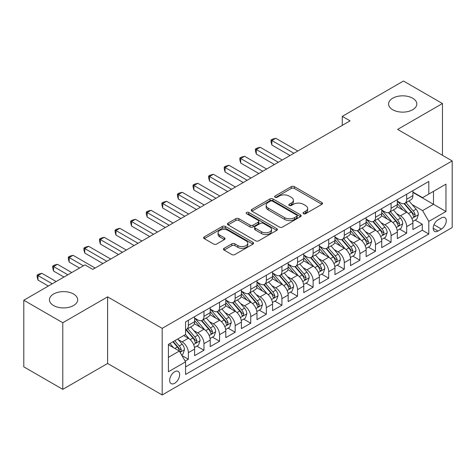 <?xml version="1.0" encoding="UTF-8"?>
<svg xmlns="http://www.w3.org/2000/svg" width="476" height="476" viewBox="0 0 476 476"><rect width="100%" height="100%" fill="white"/><g stroke="black" fill="none" stroke-linecap="round" stroke-linejoin="round"><path stroke-width="0.71" d="M303.492 213.7A1.517 0.875 0 0 0 305.634 213.7L321.895 204.311A2.166 1.25 0 0 0 322.532 203.425A2.166 1.25 0 0 0 321.895 202.544L294.346 186.634A2.166 1.25 0 0 0 291.288 186.634L275.027 196.023A1.517 0.875 0 0 0 274.581 196.642A1.517 0.875 0 0 0 275.027 197.26A1.517 0.875 0 0 0 277.169 197.26L279.275 196.047A6.926 3.998 0 0 1 289.069 196.047L291.366 197.373A6.926 3.998 0 0 1 293.394 200.2A6.926 3.998 0 0 1 291.366 203.026L289.259 204.24A1.517 0.875 0 0 0 288.813 204.858A1.517 0.875 0 0 0 289.259 205.477A1.517 0.875 0 0 0 291.401 205.477L293.508 204.263A6.926 3.998 0 0 1 303.301 204.263L305.598 205.59A6.926 3.998 0 0 1 307.627 208.417A6.926 3.998 0 0 1 305.598 211.243L303.492 212.463A1.517 0.875 0 0 0 303.051 213.081A1.517 0.875 0 0 0 303.492 213.7L303.492 212.463M73.542 294.013A14.113 8.146 0 0 0 58.161 292.252A14.113 8.146 0 0 0 49.45 299.779A14.113 8.146 0 0 0 53.58 305.538A14.113 8.146 0 0 0 68.96 307.306A14.113 8.146 0 0 0 77.671 299.779A14.113 8.146 0 0 0 73.542 294.013M412.674 98.217A14.113 8.146 0 0 0 397.293 96.449A14.113 8.146 0 0 0 388.583 103.982A14.113 8.146 0 0 0 392.718 109.742A14.113 8.146 0 0 0 408.093 111.509A14.113 8.146 0 0 0 416.809 103.982A14.113 8.146 0 0 0 412.674 98.217M174.656 383.275A7.057 4.076 120 0 0 179.268 377.057A7.057 4.076 120 0 0 178.185 371.399A7.057 4.076 120 0 0 174.656 371.75A7.057 4.076 120 0 0 170.045 377.968A7.057 4.076 120 0 0 171.128 383.62A7.057 4.076 120 0 0 174.656 383.275M224.101 248.311A2.166 1.25 0 0 0 223.464 249.198A2.166 1.25 0 0 0 224.101 250.078L231.83 254.541A2.166 1.25 0 0 0 234.888 254.541L252.946 244.117A2.166 1.25 0 0 0 253.583 243.23A2.166 1.25 0 0 0 252.946 242.349L225.398 226.445A2.166 1.25 0 0 0 222.34 226.445L204.281 236.87A2.166 1.25 0 0 0 203.645 237.756A2.166 1.25 0 0 0 204.281 238.637L213.617 244.027A2.166 1.25 0 0 0 216.675 244.027L224.404 239.565A2.166 1.25 0 0 0 225.041 238.684A2.166 1.25 0 0 0 224.404 237.798L219.775 235.126A5.789 3.344 0 0 1 218.079 232.764A5.789 3.344 0 0 1 221.655 229.676A5.789 3.344 0 0 1 227.962 230.396L246.098 240.868A5.789 3.344 0 0 1 247.794 243.23A5.789 3.344 0 0 1 244.224 246.318A5.789 3.344 0 0 1 237.911 245.598L234.888 243.849A2.166 1.25 0 0 0 231.83 243.849L224.101 248.311L224.101 250.078M107.612 296.851L62.778 322.734L23.8 300.225L23.8 366.841L62.778 389.35L107.612 363.468L162.185 394.973L162.185 328.357L107.612 296.851L107.612 363.468M442.454 155.295L442.454 103.53L397.627 129.412L452.2 160.918L162.185 328.357M442.454 103.53L403.475 81.027L342.274 116.358L342.274 125.361M23.8 300.225L85.002 264.894L92.796 269.392L350.068 120.856L342.274 116.358M279.424 227.064A2.166 1.25 0 0 0 282.488 227.064L300.546 216.634A2.166 1.25 0 0 0 301.183 215.753A2.166 1.25 0 0 0 300.546 214.866L272.998 198.962A2.166 1.25 0 0 0 269.94 198.962L251.875 209.392A2.166 1.25 0 0 0 251.245 210.273A2.166 1.25 0 0 0 251.875 211.16L279.424 227.064M247.205 214.027A1.517 0.875 0 0 1 248.74 214.236L248.74 212.439L276.746 228.611A2.166 1.25 0 0 1 277.383 229.491A2.166 1.25 0 0 1 276.746 230.378L258.688 240.802A2.166 1.25 0 0 1 255.624 240.802L228.075 224.898L228.075 223.131A2.166 1.25 0 0 0 227.445 224.012A2.166 1.25 0 0 0 228.075 224.898M228.075 223.131L235.804 218.668A2.166 1.25 0 0 1 238.869 218.668L250.043 225.118A2.166 1.25 0 0 0 253.101 225.118L258.23 222.155A2.166 1.25 0 0 0 258.861 221.275A2.166 1.25 0 0 0 258.23 220.388L246.598 213.676A1.517 0.875 0 0 1 246.151 213.058A1.517 0.875 0 0 1 247.086 212.248A1.517 0.875 0 0 1 248.74 212.439M185.14 361.105L188.377 359.237L181.909 355.501M178.226 339.602L182.141 341.863A8.818 5.093 60 0 1 188.377 352.662L194.613 349.063L194.613 355.637L203.972 350.235L196.874 346.141M193.815 330.6L197.73 332.861A8.818 5.093 60 0 1 203.972 343.666L210.208 340.06L210.208 346.635L219.561 341.232L212.469 337.139M209.41 321.597L213.325 323.858A8.818 5.093 60 0 1 219.561 334.664L225.797 331.058L225.797 337.633L235.156 332.23L228.058 328.137M225.005 312.595L228.92 314.856A8.818 5.093 60 0 1 235.156 325.661L241.391 322.056L241.391 328.63L250.745 323.228L243.652 319.134M240.594 303.593L244.509 305.854A8.818 5.093 60 0 1 250.745 316.659L256.986 313.053L256.986 319.628L266.34 314.225L259.247 310.132M256.189 294.59L260.104 296.851A8.818 5.093 60 0 1 266.34 307.657L272.575 304.051L272.575 310.626L281.929 305.223L274.836 301.13M271.778 285.588L275.693 287.849A8.818 5.093 60 0 1 281.929 298.654L288.17 295.049L288.17 301.623L297.524 296.221L290.431 292.127M287.373 276.586L291.288 278.847A8.818 5.093 60 0 1 297.524 289.652L303.759 286.052L303.759 292.621L313.119 287.218L306.02 283.125M302.962 267.583L306.877 269.844A8.818 5.093 60 0 1 313.119 280.65L319.354 277.05L319.354 283.619L328.708 278.216L321.615 274.122M318.557 258.581L322.472 260.842A8.818 5.093 60 0 1 328.708 271.647L334.943 268.048L334.943 274.616L344.303 269.214L337.204 265.12M334.152 249.579L338.061 251.84A8.818 5.093 60 0 1 344.303 262.645L350.538 259.045L350.538 265.614L359.892 260.211L352.799 256.118M349.741 240.576L353.656 242.837A8.818 5.093 60 0 1 359.892 253.643L366.127 250.043L366.127 256.612L375.487 251.209L368.388 247.115M365.336 231.574L369.251 233.835A8.818 5.093 60 0 1 375.487 244.64L381.722 241.04L381.722 247.609L391.076 242.207L383.983 238.113M380.925 222.572L384.84 224.833A8.818 5.093 60 0 1 391.076 235.638L397.317 232.038L397.317 238.607L406.671 233.204L406.671 226.635A8.818 5.093 -120 0 0 400.435 215.83L396.52 213.569M399.578 229.111L406.671 233.204M194.613 349.063A8.818 5.093 -120 0 0 188.377 338.263L183.7 335.562M210.208 340.06A8.818 5.093 -120 0 0 203.972 329.261L194.327 323.692M225.797 331.058A8.818 5.093 -120 0 0 219.561 320.259L209.922 314.69M241.391 322.056A8.818 5.093 -120 0 0 235.156 311.256L225.511 305.687M256.986 313.053A8.818 5.093 -120 0 0 250.745 302.254L241.106 296.685M272.575 304.051A8.818 5.093 -120 0 0 266.34 293.252L256.695 287.683M288.17 295.049A8.818 5.093 -120 0 0 281.929 284.249L272.29 278.68M303.759 286.052A8.818 5.093 -120 0 0 297.524 275.247L287.879 269.678M319.354 277.05A8.818 5.093 -120 0 0 313.119 266.245L303.474 260.675M334.943 268.048A8.818 5.093 -120 0 0 328.708 257.242L319.063 251.673M350.538 259.045A8.818 5.093 -120 0 0 344.303 248.24L334.658 242.671M366.127 250.043A8.818 5.093 -120 0 0 359.892 239.238L350.253 233.668M381.722 241.04A8.818 5.093 -120 0 0 375.487 230.235L365.842 224.666M397.317 232.038A8.818 5.093 -120 0 0 391.076 221.233L381.437 215.664M441.442 217.901L438.009 219.882A6.837 3.945 120 0 0 433.547 225.91A6.837 3.945 120 0 0 434.594 231.384A6.837 3.945 120 0 0 438.009 231.044L441.442 229.063A6.837 3.945 120 0 0 445.905 223.042A6.837 3.945 120 0 0 444.858 217.562A6.837 3.945 120 0 0 441.442 217.901M162.185 394.973L452.2 227.534L452.2 160.918M168.421 357.345L179.333 351.044L185.569 361.849L185.569 374.451L428.811 234.019L428.811 221.411L422.575 210.612L412.109 204.567M185.569 361.849L168.421 371.75L168.421 344.38L185.569 334.479L185.569 321.877L428.811 181.445L428.811 194.047L445.964 184.147L445.964 211.511L428.811 221.411M194.613 318.099L197.73 319.896A8.818 5.093 60 0 0 202.145 320.336L208.381 316.73A8.818 5.093 -120 0 0 210.208 312.696L210.208 307.657M210.208 309.097L213.325 310.893A8.818 5.093 60 0 0 217.734 311.334L223.97 307.728A8.818 5.093 -120 0 0 225.797 303.694L225.797 298.654M225.797 300.094L228.92 301.891A8.818 5.093 60 0 0 233.329 302.331L239.565 298.732A8.818 5.093 -120 0 0 241.391 294.692L241.391 289.652M241.391 291.092L244.509 292.889A8.818 5.093 60 0 0 248.918 293.329L255.16 289.729A8.818 5.093 -120 0 0 256.986 285.689L256.986 280.65M256.986 282.089L260.104 283.886A8.818 5.093 60 0 0 264.513 284.327L270.749 280.727A8.818 5.093 -120 0 0 272.575 276.687L272.575 271.647M272.575 273.087L275.693 274.884A8.818 5.093 60 0 0 280.102 275.324L286.344 271.725A8.818 5.093 -120 0 0 288.17 267.685L288.17 262.645M288.17 264.085L291.288 265.882A8.818 5.093 60 0 0 295.697 266.322L301.933 262.722A8.818 5.093 -120 0 0 303.759 258.682L303.759 253.643M303.759 255.082L306.877 256.879A8.818 5.093 60 0 0 311.292 257.32L317.528 253.72A8.818 5.093 -120 0 0 319.354 249.68L319.354 244.64M319.354 246.08L322.472 247.877A8.818 5.093 60 0 0 326.881 248.317L333.117 244.718A8.818 5.093 -120 0 0 334.943 240.677L334.943 235.638M334.943 237.078L338.061 238.875A8.818 5.093 60 0 0 342.476 239.315L348.712 235.715A8.818 5.093 -120 0 0 350.538 231.675L350.538 226.635M350.538 228.075L353.656 229.878A8.818 5.093 60 0 0 358.065 230.313L364.301 226.713A8.818 5.093 -120 0 0 366.127 222.673L366.127 217.633M366.127 219.073L369.251 220.876A8.818 5.093 60 0 0 373.66 221.31L379.896 217.71A8.818 5.093 -120 0 0 381.722 213.67L381.722 208.631M381.722 210.071L384.84 211.874A8.818 5.093 60 0 0 389.249 212.308L395.491 208.708A8.818 5.093 -120 0 0 397.317 204.668L397.317 199.628M185.569 366.889L422.266 230.235L422.266 224.202L412.906 229.605L412.906 223.036A8.818 5.093 -120 0 0 406.671 212.231L397.026 206.661M397.317 201.068L400.435 202.871A8.818 5.093 -120 0 0 404.844 203.306A8.818 5.093 -120 0 0 406.671 199.265L406.671 194.226M404.844 203.306L411.08 199.706A8.818 5.093 -120 0 0 412.906 195.666L412.906 190.626M188.377 320.259L188.377 325.298A8.818 5.093 60 0 1 186.55 329.338A8.818 5.093 60 0 1 185.569 329.695M186.55 329.338L192.786 325.733A8.818 5.093 -120 0 0 194.613 321.699L194.613 316.659M203.972 311.256L203.972 316.296A8.818 5.093 60 0 1 202.145 320.336M219.561 302.254L219.561 307.294A8.818 5.093 60 0 1 217.734 311.334M235.156 293.252L235.156 298.291A8.818 5.093 60 0 1 233.329 302.331M250.745 284.249L250.745 289.289A8.818 5.093 60 0 1 248.918 293.329M266.34 275.247L266.34 280.287A8.818 5.093 60 0 1 264.513 284.327M281.929 266.245L281.929 271.284A8.818 5.093 60 0 1 280.102 275.324M297.524 257.242L297.524 262.282A8.818 5.093 60 0 1 295.697 266.322M313.119 248.24L313.119 253.28A8.818 5.093 60 0 1 311.292 257.32M328.708 239.238L328.708 244.277A8.818 5.093 60 0 1 326.881 248.317M344.303 230.235L344.303 235.275A8.818 5.093 60 0 1 342.476 239.315M359.892 221.233L359.892 226.273A8.818 5.093 60 0 1 358.065 230.313M375.487 212.231L375.487 217.27A8.818 5.093 60 0 1 373.66 221.31M391.076 203.228L391.076 208.268A8.818 5.093 60 0 1 389.249 212.308M391.076 235.638L391.076 242.207M375.487 244.64L375.487 251.209M359.892 253.643L359.892 260.211M344.303 262.645L344.303 269.214M328.708 271.647L328.708 278.216M313.119 280.65L313.119 287.218M297.524 289.652L297.524 296.221M281.929 298.654L281.929 305.223M266.34 307.657L266.34 314.225M250.745 316.659L250.745 323.228M235.156 325.661L235.156 332.23M219.561 334.664L219.561 341.232M203.972 343.666L203.972 350.235M188.377 352.662L188.377 359.237M179.333 351.044L168.421 344.743M422.575 210.612L433.487 204.311L433.487 191.346L445.964 184.147M412.906 192.429L445.964 211.511M412.906 192.066L422.575 197.647L428.811 194.047M62.778 322.734L62.778 389.35M415.167 220.108L422.266 224.202M422.266 230.235L428.811 234.019M304.099 213.908L305.598 213.046A6.926 3.998 0 0 0 307.627 210.219L307.627 208.417M293.394 200.2L293.394 202.002A6.926 3.998 0 0 1 291.366 204.829L289.866 205.691M321.865 204.323L294.346 188.436A2.166 1.25 0 0 0 291.288 188.436L275.634 197.475M300.517 216.651L272.998 200.765A2.166 1.25 0 0 0 269.94 200.765L251.905 211.171M296.721 216.372A1.517 0.875 0 0 0 297.167 215.753A1.517 0.875 0 0 0 296.721 215.134L272.54 201.169A1.517 0.875 0 0 0 270.398 201.169L268.178 202.455A6.926 3.998 0 0 0 266.149 205.281A6.926 3.998 0 0 0 268.178 208.107L284.707 217.651A6.926 3.998 0 0 0 294.501 217.651L296.721 216.372L296.721 218.169A1.517 0.875 0 0 0 297.167 217.55L297.167 215.753M266.149 205.281L266.149 207.084A6.926 3.998 0 0 0 268.178 209.91L268.178 208.107M296.721 218.169L294.501 219.454A6.926 3.998 0 0 1 284.707 219.454L268.178 209.91M228.105 224.916L235.804 220.465L235.804 218.668M258.861 221.275L258.861 223.077A2.166 1.25 0 0 1 258.23 223.958L253.101 226.921A2.166 1.25 0 0 1 250.043 226.921L238.869 220.465A2.166 1.25 0 0 0 235.804 220.465M248.74 214.236L276.717 230.39M261.633 231.812A5.789 3.344 0 0 0 267.946 232.538A5.789 3.344 0 0 0 271.516 229.45A5.789 3.344 0 0 0 269.821 227.082L263.43 223.393A2.166 1.25 0 0 0 260.372 223.393L255.243 226.356A2.166 1.25 0 0 0 254.612 227.236A2.166 1.25 0 0 0 255.243 228.123L261.633 231.812L261.633 233.615A5.789 3.344 0 0 0 267.946 234.335A5.789 3.344 0 0 0 271.516 231.247L271.516 229.45M254.612 227.236L254.612 229.039A2.166 1.25 0 0 0 255.243 229.926L255.243 228.123M261.633 233.615L255.243 229.926M247.794 243.23L247.794 245.033A5.789 3.344 0 0 1 244.224 248.121A5.789 3.344 0 0 1 237.911 247.395L234.888 245.652A2.166 1.25 0 0 0 231.83 245.652L224.125 250.096M218.079 232.764L218.079 234.561A5.789 3.344 0 0 0 219.775 236.923L219.775 235.126M224.375 239.583L219.775 236.923M252.917 244.134L225.398 228.242A2.166 1.25 0 0 0 222.34 228.242L204.305 238.655M412.775 221.489L416.803 219.162L418.362 214.664A5.843 3.374 -120 0 0 416.089 209.172L408.961 200.926M407.539 212.802L399.09 203.02A16.868 9.74 -120 0 0 397.317 201.164M402.904 210.059L398.18 204.585A14 8.086 -120 0 0 397.317 203.645M297.833 151.017L275.771 138.278L271.873 140.527L271.873 145.031L290.039 155.515M404.047 203.621L411.252 211.963A5.843 3.374 60 0 1 413.341 215.991L413.763 216.681L414.554 216.574L415.209 214.908A5.843 3.374 -120 0 0 413.126 210.886L406.004 202.639M404.475 203.484L412.216 212.451A2.975 1.72 60 0 1 412.966 213.617L415.209 214.908M271.873 145.031L271.017 141.836L271.017 140.033L293.936 153.266M271.017 140.033L272.575 139.135L275.771 138.278M397.186 230.491L401.214 228.165L402.773 223.666A5.843 3.374 -120 0 0 400.495 218.175L393.372 209.928M391.944 221.804L383.495 212.022A16.868 9.74 -120 0 0 381.722 210.166M387.309 219.061L382.585 213.587A14 8.086 -120 0 0 381.722 212.647M282.244 160.019L260.182 147.28L256.284 149.529L256.284 154.034L274.444 164.517M388.458 212.623L395.663 220.965A5.843 3.374 60 0 1 397.746 224.993L398.168 225.684L398.959 225.576L399.62 223.91A5.843 3.374 -120 0 0 397.531 219.888L390.409 211.641M388.88 212.486L396.621 221.453A2.975 1.72 60 0 1 397.371 222.619L399.62 223.91M256.284 154.034L255.422 150.838L255.422 149.036L278.347 162.268M255.422 149.036L256.986 148.137L260.182 147.28M381.591 239.493L385.62 237.167L387.178 232.669A5.843 3.374 -120 0 0 384.905 227.177L377.777 218.93M376.349 230.806L367.9 221.025A16.868 9.74 -120 0 0 366.127 219.168M371.72 228.064L366.99 222.59A14 8.086 -120 0 0 366.127 221.649M266.649 169.022L244.587 156.283L240.689 158.532L240.689 163.036L258.855 173.52M372.863 221.626L380.068 229.968A5.843 3.374 60 0 1 382.151 233.996L382.579 234.686L383.37 234.579L384.025 232.913A5.843 3.374 -120 0 0 381.942 228.891L374.814 220.644M373.285 221.489L381.032 230.455A2.975 1.72 60 0 1 381.782 231.622L384.025 232.913M240.689 163.036L239.833 159.841L239.833 158.038L262.752 171.271M239.833 158.038L241.391 157.139L244.587 156.283M365.996 248.496L370.03 246.169L371.589 241.665A5.843 3.374 -120 0 0 369.311 236.179L362.188 227.933M360.76 239.809L352.311 230.027A16.868 9.74 -120 0 0 350.538 228.171M356.125 237.066L351.401 231.592A14 8.086 -120 0 0 350.538 230.652M251.06 178.024L228.998 165.285L225.094 167.534L225.094 172.038L243.26 182.522M357.274 230.628L364.479 238.97A5.843 3.374 60 0 1 366.562 242.998L366.984 243.688L367.775 243.581L368.43 241.915A5.843 3.374 -120 0 0 366.347 237.893L359.225 229.646M357.696 230.491L365.437 239.458A2.975 1.72 60 0 1 366.187 240.624L368.43 241.915M225.094 172.038L224.238 168.843L224.238 167.04L247.157 180.273M224.238 167.04L225.797 166.142L228.998 165.285M350.407 257.498L354.436 255.172L355.994 250.668A5.843 3.374 -120 0 0 353.722 245.182L346.593 236.935M345.165 248.811L336.716 239.029A16.868 9.74 -120 0 0 334.943 237.173M340.536 246.062L335.806 240.594A14 8.086 -120 0 0 334.943 239.654M235.465 187.026L213.403 174.287L209.505 176.536L209.505 181.041L227.671 191.525M341.679 239.63L348.884 247.972A5.843 3.374 60 0 1 350.967 252L351.395 252.691L352.18 252.583L352.841 250.917A5.843 3.374 -120 0 0 350.758 246.895L343.63 238.649M342.101 239.493L349.848 248.46A2.975 1.72 60 0 1 350.598 249.626L352.841 250.917M209.505 181.041L208.649 177.845L208.649 176.043L231.568 189.275M208.649 176.043L210.208 175.144L213.403 174.287M334.812 266.5L338.841 264.174L340.399 259.67A5.843 3.374 -120 0 0 338.127 254.184L331.004 245.937M329.576 257.813L321.127 248.032A16.868 9.74 -120 0 0 319.354 246.175M324.941 255.065L320.217 249.597A14 8.086 -120 0 0 319.354 248.656M219.87 196.029L197.808 183.29L193.91 185.539L193.91 190.043L212.076 200.527M326.09 248.633L333.295 256.975A5.843 3.374 60 0 1 335.378 261.003L335.8 261.693L336.591 261.586L337.246 259.92A5.843 3.374 -120 0 0 335.163 255.898L328.041 247.651M326.512 248.496L334.253 257.462A2.975 1.72 60 0 1 335.003 258.629L337.246 259.92M193.91 190.043L193.054 186.848L193.054 185.045L215.973 198.278M193.054 185.045L194.613 184.147L197.808 183.29M319.223 275.503L323.252 273.176L324.81 268.672A5.843 3.374 -120 0 0 322.532 263.186L315.409 254.94M313.982 266.816L305.532 257.034A16.868 9.74 -120 0 0 303.759 255.178M309.346 264.067L304.622 258.599A14 8.086 -120 0 0 303.759 257.659M204.281 205.031L182.219 192.292L178.321 194.541L178.321 199.045L196.487 209.529M310.495 257.635L317.7 265.977A5.843 3.374 60 0 1 319.783 270.005L320.211 270.695L320.997 270.588L321.657 268.922A5.843 3.374 -120 0 0 319.575 264.9L312.446 256.647M310.917 257.498L318.664 266.465A2.975 1.72 60 0 1 319.414 267.631L321.657 268.922M178.321 199.045L177.465 195.85L177.465 194.047L200.384 207.28M177.465 194.047L179.024 193.149L182.219 192.292M303.628 284.505L307.657 282.179L309.216 277.675A5.843 3.374 -120 0 0 306.943 272.189L299.82 263.942M298.392 275.818L289.943 266.036A16.868 9.74 -120 0 0 288.17 264.18M293.757 273.069L289.033 267.601A14 8.086 -120 0 0 288.17 266.661M188.686 214.033L166.624 201.294L162.727 203.544L162.727 208.048L180.892 218.532M294.9 266.637L302.105 274.979A5.843 3.374 60 0 1 304.194 279.007L304.616 279.698L305.408 279.59L306.062 277.925A5.843 3.374 -120 0 0 303.98 273.902L296.857 265.65M295.328 266.5L303.069 275.467A2.975 1.72 60 0 1 303.819 276.633L306.062 277.925M162.727 208.048L161.87 204.853L161.87 203.05L184.789 216.282M161.87 203.05L163.429 202.151L166.624 201.294M288.039 293.508L292.068 291.181L293.627 286.677A5.843 3.374 -120 0 0 291.348 281.191L284.226 272.944M282.798 284.821L274.349 275.039A16.868 9.74 -120 0 0 272.575 273.182M278.162 282.072L273.438 276.604A14 8.086 -120 0 0 272.575 275.663M173.097 223.036L151.035 210.297L147.138 212.546L147.138 217.05L165.303 227.534M279.311 275.64L286.516 283.982A5.843 3.374 60 0 1 288.599 288.01L289.027 288.7L289.813 288.593L290.473 286.927A5.843 3.374 -120 0 0 288.385 282.905L281.262 274.652M279.733 275.503L287.474 284.469A2.975 1.72 60 0 1 288.224 285.636L290.473 286.927M147.138 217.05L146.281 213.855L146.281 212.052L169.2 225.285M146.281 212.052L147.84 211.154L151.035 210.297M272.445 302.51L276.473 300.183L278.032 295.679A5.843 3.374 -120 0 0 275.759 290.193L268.631 281.947M267.209 293.823L258.76 284.041A16.868 9.74 -120 0 0 256.986 282.185M262.573 291.074L257.849 285.606A14 8.086 -120 0 0 256.986 284.666M157.502 232.038L135.44 219.299L131.543 221.548L131.543 226.052L149.708 236.536M263.716 284.642L270.921 292.984A5.843 3.374 60 0 1 273.01 297.012L273.432 297.702L274.224 297.589L274.878 295.929A5.843 3.374 -120 0 0 272.796 291.907L265.673 283.654M264.144 284.505L271.885 293.472A2.975 1.72 60 0 1 272.635 294.632L274.878 295.929M131.543 226.052L130.686 222.851L130.686 221.054L153.605 234.287M130.686 221.054L132.245 220.156L135.44 219.299M256.856 311.512L260.884 309.186L262.443 304.682A5.843 3.374 -120 0 0 260.164 299.196L253.042 290.949M251.614 302.825L243.165 293.043A16.868 9.74 -120 0 0 241.391 291.187M246.979 300.076L242.254 294.608A14 8.086 -120 0 0 241.391 293.668M141.913 241.04L119.851 228.301L115.954 230.551L115.954 235.055L134.113 245.539M248.127 293.644L255.332 301.986A5.843 3.374 60 0 1 257.415 306.014L257.837 306.705L258.629 306.592L259.283 304.932A5.843 3.374 -120 0 0 257.201 300.909L250.078 292.657M248.549 293.508L256.29 302.474A2.975 1.72 60 0 1 257.04 303.634L259.283 304.932M115.954 235.055L115.091 231.854L115.091 230.057L138.016 243.29M115.091 230.057L116.65 229.158L119.851 228.301M241.261 320.515L245.289 318.188L246.848 313.684A5.843 3.374 -120 0 0 244.575 308.198L237.447 299.951M236.019 311.828L227.57 302.046A16.868 9.74 -120 0 0 225.797 300.189M231.39 309.079L226.659 303.611A14 8.086 -120 0 0 225.797 302.671M126.319 250.043L104.256 237.304L100.359 239.553L100.359 244.057L118.524 254.541M232.532 302.647L239.737 310.989A5.843 3.374 60 0 1 241.82 315.017L242.248 315.707L243.04 315.594L243.694 313.934A5.843 3.374 -120 0 0 241.612 309.912L234.484 301.659M232.954 302.51L240.701 311.477A2.975 1.72 60 0 1 241.451 312.637L243.694 313.934M100.359 244.057L99.502 240.856L99.502 239.059L122.421 252.292M99.502 239.059L101.061 238.161L104.256 237.304M225.666 329.517L229.7 327.19L231.253 322.686A5.843 3.374 -120 0 0 228.98 317.2L221.858 308.954M220.43 320.83L211.981 311.048A16.868 9.74 -120 0 0 210.208 309.192M215.795 318.081L211.07 312.613A14 8.086 -120 0 0 210.208 311.673M110.729 259.045L88.667 246.306L84.764 248.555L84.764 253.053L102.929 263.543M216.943 311.649L224.148 319.991A5.843 3.374 60 0 1 226.231 324.019L226.653 324.709L227.445 324.596L228.099 322.936A5.843 3.374 -120 0 0 226.017 318.914L218.895 310.661M217.365 311.512L225.106 320.479A2.975 1.72 60 0 1 225.856 321.639L228.099 322.936M84.764 253.053L83.907 249.858L83.907 248.061L106.826 261.294M83.907 248.061L85.466 247.157L88.667 246.306M210.077 338.519L214.105 336.193L215.664 331.689A5.843 3.374 -120 0 0 213.385 326.203L206.263 317.956M204.835 329.832L196.386 320.05A16.868 9.74 -120 0 0 194.613 318.194M200.206 327.083L195.475 321.615A14 8.086 -120 0 0 194.613 320.675M95.135 268.048L73.072 255.309L69.175 257.558L69.175 262.056L79.54 268.048M201.348 320.651L208.553 328.993A5.843 3.374 60 0 1 210.636 333.022L211.064 333.712L211.85 333.599L212.51 331.939A5.843 3.374 -120 0 0 210.428 327.916L203.3 319.664M201.77 320.515L209.517 329.481A2.975 1.72 60 0 1 210.267 330.642L212.51 331.939M69.175 262.056L68.318 258.861L68.318 257.064L83.443 265.792M68.318 257.064L69.877 256.159L73.072 255.309M194.482 347.522L198.51 345.195L200.069 340.691A5.843 3.374 -120 0 0 197.796 335.205L190.674 326.958M189.246 338.835L185.515 334.515M184.611 336.086L184.004 335.384M71.745 272.546L57.477 264.311L53.58 266.56L53.58 271.058L63.951 277.044M185.753 329.654L192.964 337.996A5.843 3.374 60 0 1 195.047 342.024L195.469 342.714L196.261 342.601L196.915 340.941A5.843 3.374 -120 0 0 194.833 336.913L187.711 328.666M186.181 329.517L193.922 338.484A2.975 1.72 60 0 1 194.672 339.644L196.915 340.941M53.58 271.058L52.723 267.863L52.723 266.066L67.848 274.795M52.723 266.066L54.282 265.162L57.477 264.311M181.594 354.959L182.921 354.198L184.48 349.693A5.843 3.374 -120 0 0 182.201 344.207L177.721 339.013M173.532 347.694L169.92 343.517M169.016 345.088L168.421 344.398M56.156 281.548L41.888 273.313L37.991 275.562L37.991 280.061L48.356 286.046M172.883 341.804L177.37 346.998A5.843 3.374 60 0 1 179.452 351.026L179.88 351.716L180.666 351.603L181.326 349.943A5.843 3.374 -120 0 0 179.238 345.915L174.757 340.727M173.246 341.595L178.327 347.486A2.975 1.72 60 0 1 179.083 348.646L181.326 349.943M37.991 280.061L37.134 276.865L37.134 275.068L52.253 283.797M37.134 275.068L38.693 274.164L41.888 273.313M182.141 341.863L188.377 338.263M197.73 332.861L203.972 329.261M213.325 323.858L219.561 320.259M228.92 314.856L235.156 311.256M244.509 305.854L250.745 302.254M260.104 296.851L266.34 293.252M275.693 287.849L281.929 284.249M291.288 278.847L297.524 275.247M306.877 269.844L313.119 266.245M322.472 260.842L328.708 257.242M338.061 251.84L344.303 248.24M353.656 242.837L359.892 239.238M369.251 233.835L375.487 230.235M384.84 224.833L391.076 221.233M400.435 215.83L406.671 212.231M406.671 199.265L412.906 195.666M188.377 325.298L194.613 321.699M203.972 316.296L210.208 312.696M219.561 307.294L225.797 303.694M235.156 298.291L241.391 294.692M250.745 289.289L256.986 285.689M266.34 280.287L272.575 276.687M281.929 271.284L288.17 267.685M297.524 262.282L303.759 258.682M313.119 253.28L319.354 249.68M328.708 244.277L334.943 240.677M344.303 235.275L350.538 231.675M359.892 226.273L366.127 222.673M375.487 217.27L381.722 213.67M391.076 208.268L397.317 204.668M406.671 226.635L412.906 223.036M433.963 224.749L441.442 229.063M433.178 228.254L438.009 231.044M305.598 213.046L305.598 211.243M289.259 205.477L289.259 204.24M291.366 204.829L291.366 203.026M275.027 197.26L275.027 196.023M291.288 188.436L291.288 186.634M294.346 188.436L294.346 186.634M321.895 204.311L321.895 202.544M251.875 211.16L251.875 209.392M269.94 200.765L269.94 198.962M272.998 200.765L272.998 198.962M300.546 216.634L300.546 214.866M284.707 219.454L284.707 217.651M294.501 219.454L294.501 217.651M238.869 220.465L238.869 218.668M250.043 226.921L250.043 225.118M253.101 226.921L253.101 225.118M258.23 223.958L258.23 222.155M276.746 230.378L276.746 228.611M231.83 245.652L231.83 243.849M234.888 245.652L234.888 243.849M237.911 247.395L237.911 245.598M224.404 239.565L224.404 237.798M204.281 238.637L204.281 236.87M222.34 228.242L222.34 226.445M225.398 228.242L225.398 226.445M252.946 244.117L252.946 242.349M411.883 218.496L418.327 214.777M399.09 203.02L399.894 202.556M413.126 210.886L416.089 209.172M408.467 213.575L411.252 211.963M396.294 227.492L402.732 223.78M383.495 212.022L384.299 211.558M397.531 219.888L400.495 218.175M392.873 222.578L395.663 220.965M380.699 236.495L387.143 232.782M367.9 221.025L368.704 220.561M381.942 228.891L384.905 227.177M377.284 231.58L380.068 229.968M365.11 245.497L371.548 241.778M352.311 230.027L353.115 229.563M366.347 237.893L369.311 236.179M361.689 240.582L364.479 238.97M349.515 254.499L355.959 250.781M336.716 239.029L337.52 238.565M350.758 246.895L353.722 245.182M346.1 249.585L348.884 247.972M333.926 263.502L340.364 259.783M321.127 248.032L321.931 247.568M335.163 255.898L338.127 254.184M330.505 258.587L333.295 256.975M318.331 272.504L324.769 268.785M305.532 257.034L306.336 256.57M319.575 264.9L322.532 263.186M314.916 267.589L317.7 265.977M302.736 281.506L309.18 277.788M289.943 266.036L290.747 265.572M303.98 273.902L306.943 272.189M299.321 276.592L302.105 274.979M287.147 290.509L293.585 286.79M274.349 275.039L275.152 274.575M288.385 282.905L291.348 281.191M283.732 285.594L286.516 283.982M271.552 299.511L277.996 295.792M258.76 284.041L259.563 283.577M272.796 291.907L275.759 290.193M268.137 294.596L270.921 292.984M255.963 308.513L262.401 304.795M243.165 293.043L243.968 292.579M257.201 300.909L260.164 299.196M252.542 303.599L255.332 301.986M240.368 317.516L246.812 313.797M227.57 302.046L228.373 301.582M241.612 309.912L244.575 308.198M236.953 312.601L239.737 310.989M224.779 326.518L231.217 322.799M211.981 311.048L212.784 310.584M226.017 318.914L228.98 317.2M221.358 321.603L224.148 319.991M209.184 335.52L215.622 331.802M196.386 320.05L197.189 319.586M210.428 327.916L213.385 326.203M205.769 330.606L208.553 328.993M193.589 344.523L200.033 340.804M194.833 336.913L197.796 335.205M190.174 339.602L192.964 337.996M180.077 352.329L184.438 349.806M179.238 345.915L182.201 344.207M174.847 348.456L177.37 346.998"/></g></svg>
